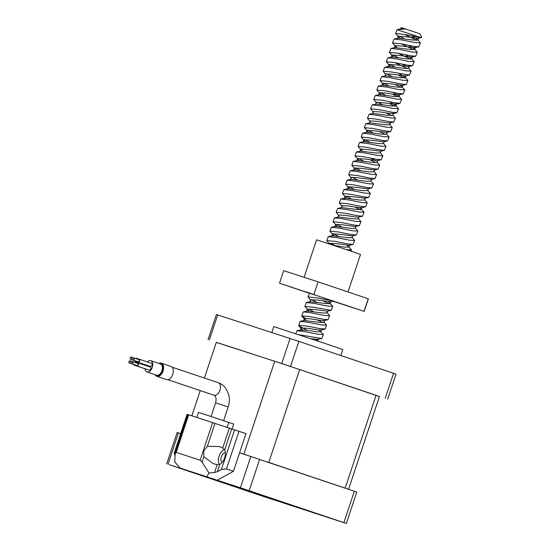 <?xml version="1.0" encoding="UTF-8"?>
<svg xmlns="http://www.w3.org/2000/svg" width="551" height="551" viewBox="0 0 551 551"><rect width="100%" height="100%" fill="white"/><g stroke="black" fill="none" stroke-linecap="round" stroke-linejoin="round"><path stroke-width="0.83" d="M185.529 470.093L193.091 472.586L185.529 470.093M244.582 489.288L252.144 491.781L244.582 489.288M321.832 515.33L329.395 517.823L321.832 515.33M262.772 496.134L270.334 498.627L262.772 496.134M336.041 381.822L333.92 381.106M395.639 33.583L403.945 34.341L420.544 37.454L397.057 29.671L395.639 33.583L399.757 38.109M404.517 34.458L416.832 40.375M411.728 35.911L417.706 39.582L420.42 42.875L415.034 42.565L402.072 39.989L394.117 39.025L392.512 42.999L396.63 47.524M398.993 36.104L404.117 38.632M420.42 42.875L418.822 46.842L413.78 46.332L400.818 43.749L392.512 42.999M401.39 43.866L413.698 49.783M408.601 45.32L414.572 48.991L417.293 52.283L411.9 51.98L398.938 49.397L390.983 48.433L389.378 52.407L393.497 56.932M417.293 52.283L415.695 56.25L410.647 55.741L397.684 53.158L389.378 52.407M398.256 53.275L410.571 59.191M405.467 54.728L411.445 58.399L414.159 61.691L408.773 61.388L395.811 58.805L387.856 57.841L386.251 61.815L390.37 66.34M392.739 54.928L397.856 57.456M414.159 61.691L412.561 65.659L407.52 65.149L394.557 62.573L386.251 61.815M395.129 62.69L407.444 68.599M384.722 67.25L388.586 66.416L404.338 68.365L408.498 68.248L408.312 67.807L411.032 71.107L405.639 70.797L392.677 68.214L384.722 67.25L383.117 71.224L385.893 74.66L385.79 73.917L392.03 74.206L405.564 75.914L409.434 75.074L391.424 71.981L383.117 71.224M389.605 64.336L394.723 66.864M411.032 71.107L409.434 75.074M398.614 75.26L404.31 78.008M399.206 73.545L405.185 77.223L407.898 80.515L402.512 80.205L389.55 77.629L381.595 76.658L379.99 80.632L384.109 85.157M386.478 73.744L391.596 76.272M407.898 80.515L406.301 84.482L401.259 83.972L388.297 81.39L379.99 80.632M395.48 84.668L401.183 87.423M400.405 85.357L404.771 89.923L399.379 89.613L386.416 87.037L378.275 86.128L376.856 90.047L380.975 94.572M383.344 83.153L388.462 85.68M404.771 89.923L403.174 93.89L398.132 93.381L385.163 90.798L376.856 90.047M392.353 94.076L398.049 96.831M392.946 92.368L398.924 96.039L401.638 99.332L396.252 99.028L383.289 96.446L375.334 95.481L373.73 99.456L376.498 102.885M380.218 92.561L385.335 95.089M401.638 99.332L400.04 103.299L394.998 102.789L382.036 100.206L373.73 99.456M389.22 103.485L394.922 106.24M389.819 101.777L395.79 105.448L398.511 108.74L393.118 108.437L380.156 105.854L372.2 104.89L370.596 108.864L373.371 112.301M378.193 102.541L382.201 104.504M398.511 108.74L396.913 112.707L391.871 112.197L378.902 109.621L370.596 108.864M386.093 112.9L391.789 115.648M369.074 114.298L372.931 113.465L388.689 115.414L392.842 115.297L392.663 114.856L395.377 118.155L389.991 117.845L377.029 115.262L369.074 114.298L367.469 118.272L370.244 121.709M395.377 118.155L393.779 122.122L388.737 121.606L375.775 119.03L367.469 118.272M389.529 124.271L392.25 127.563L386.857 127.253L373.895 124.678L365.754 123.768L364.342 127.68L368.454 132.206M392.25 127.563L390.652 131.531L385.61 131.021L372.641 128.438L364.342 127.68M379.832 131.717L385.528 134.472M386.403 133.679L389.116 136.972L383.73 136.662L370.768 134.086L362.627 133.177L361.208 137.096L365.327 141.621M367.696 130.201L372.813 132.729M389.116 136.972L387.518 140.939L382.477 140.429L369.514 137.846L361.208 137.096M383.269 143.088L385.989 146.38L380.603 146.077L367.634 143.494L359.493 142.585L358.081 146.504L362.193 151.029M364.562 139.61L369.68 142.137M385.989 146.38L384.391 150.347L379.35 149.838L366.387 147.255L358.081 146.504M380.142 152.496L382.855 155.788L377.469 155.485L364.507 152.903L356.366 151.993L354.947 155.912L359.066 160.437M382.855 155.788L381.258 159.756L376.216 159.246L363.254 156.67L354.947 155.912M370.437 159.948L376.14 162.697M377.015 161.904L379.729 165.204L374.343 164.894L361.373 162.311L353.232 161.402L351.82 165.321L355.932 169.846M358.302 158.433L363.419 160.961M379.729 165.204L378.131 169.171L373.089 168.654L360.127 166.078L351.82 165.321M350.291 170.755L354.155 169.922L369.907 171.871L374.06 171.754L373.881 171.32L376.595 174.612L371.209 174.302L358.246 171.726L350.291 170.755L348.687 174.729L351.462 178.166L351.359 177.429L357.599 177.718L371.133 179.426L374.997 178.579L369.955 178.069L356.993 175.487L348.687 174.729M355.175 167.841L360.292 170.369M376.595 174.612L374.997 178.579M370.754 180.728L373.468 184.02L368.082 183.71L355.113 181.134L346.972 180.225L345.56 184.144L349.671 188.669M352.041 177.25L357.158 179.778M373.468 184.02L371.87 187.987L366.828 187.478L353.866 184.895L345.56 184.144M367.62 190.136L370.334 193.429L364.948 193.125L351.986 190.543L343.845 189.634L342.426 193.553L346.545 198.078M348.914 186.658L354.031 189.186M370.334 193.429L368.736 197.396L363.694 196.886L350.732 194.303L342.426 193.553M364.493 199.545L367.207 202.837L361.821 202.534L348.852 199.951L340.711 199.042L339.299 202.961L342.068 206.398M346.889 196.638L350.904 198.601M367.207 202.837L365.609 206.804L360.568 206.294L347.605 203.718L339.299 202.961M354.789 206.997L360.485 209.745M359.713 207.686L364.08 212.252L358.687 211.942L345.725 209.359L337.584 208.45L336.165 212.369L338.941 215.806M364.08 212.252L362.475 216.219L357.434 215.703L344.471 213.127L336.165 212.369M358.233 218.368L360.946 221.66L355.56 221.35L342.598 218.775L334.45 217.865L333.038 221.778L337.157 226.309M360.946 221.66L359.348 225.628L354.307 225.118L341.344 222.535L333.038 221.778M355.099 227.777L357.819 231.069L352.426 230.759L339.464 228.183L331.323 227.274L329.904 231.193L334.023 235.718M336.392 224.298L341.51 226.826M357.819 231.069L356.215 235.036L351.173 234.526L338.211 231.943L329.904 231.193M351.972 237.185L354.686 240.477L349.3 240.174L336.337 237.591L328.189 236.682L326.777 240.601L329.546 244.031M333.265 233.707L338.383 236.234M354.686 240.477L353.088 244.444L348.046 243.935L335.084 241.352L326.777 240.601M347.192 245.319L351.559 249.885L346.593 249.658M330.132 243.122L335.249 245.65M333.334 300.956L316.302 297.815L308.161 296.906L310.771 300.495L310.668 299.751L316.901 300.04L330.442 301.748L333.624 301.053M323.485 301.094L329.188 303.842M328.41 301.783L332.776 306.349L327.384 306.039L314.421 303.456L306.28 302.547L304.861 306.466L308.98 310.991M311.349 299.579L316.467 302.106M332.776 306.349L331.179 310.316L313.168 307.224L304.868 306.466M326.929 312.465L329.643 315.757L324.257 315.447L311.294 312.872L303.339 311.9L301.734 315.875L306.198 318.967M309.331 309.552L313.34 311.515M329.643 315.757L328.045 319.725L323.003 319.215L310.041 316.632L301.734 315.875M317.224 319.911L322.927 322.666M323.795 321.874L326.516 325.166L321.13 324.856L308.161 322.28L300.019 321.371L298.787 325.731L307.079 330.331M325.262 328.926L319.876 328.623L306.914 326.04L298.608 325.29M319.022 330.008L323.382 334.574L317.996 334.271L305.034 331.688L297.079 330.724L295.797 333.72M323.382 334.574L321.784 338.541L297.609 334.471M395.866 45.513L396.975 46.084M361.435 149.025L362.544 149.59M342.653 205.482L343.762 206.046M309.6 293.084L307.995 297.058M271.808 332.529L273.785 326.585L329.243 344.878L342.791 349.541L340.8 355.519M400.632 29.051L401.135 27.55L419.952 33.811L421.729 37.351L420.544 37.454M169.185 464.672L240.408 487.766L346.352 523.45L263.874 496.596L169.185 464.672M247.413 490.617L249.314 491.175C242.426 488.923 242.295 488.916 248.914 491.161L268.33 497.587L246.249 490.176M249.314 491.175L243.99 489.467M405.502 28.955L397.057 29.671L401.107 28.776L405.502 28.955M379.308 396.5L281.733 363.522L216.274 342.378M208.051 339.588L216.391 314.525L298.862 341.379L396.017 374.15L387.677 399.213M348.556 489.295L379.405 396.562A85.949 0.448 -161.6 0 0 376.058 395.308L299.661 369.556A85.949 0.448 -161.6 0 0 274.735 361.284L216.323 342.295A85.949 0.448 -161.6 0 0 216.302 342.302L204.414 378.048L216.323 342.295M239.595 452.75L356.786 492.084L346.352 523.45M166.726 463.825L177.153 432.466L180.68 433.596M345.401 488.234A85.949 0.448 -161.6 0 0 345.174 488.152L268.778 462.399A85.949 0.448 -161.6 0 0 267.979 462.131M244.437 454.32A85.949 0.448 -161.6 0 0 243.845 454.127L239.602 452.743M274.735 361.284L243.845 454.127M268.778 462.399L299.661 369.556M376.058 395.308L345.174 488.152M191.872 415.791L200.254 390.604L191.858 415.785M421.598 37.509L418.085 38.281L404.551 36.573L398.311 36.283L398.414 37.02M414.758 46.511L415.426 47.407L414.758 49.432L410.598 49.549L394.847 47.593L390.983 48.433M418.822 46.842L414.958 47.689L401.417 45.981L395.184 45.692L395.281 46.429M411.625 55.92L412.3 56.815L411.625 58.84L407.471 58.957L391.713 57.001L387.856 57.841M415.695 56.25L411.824 57.097L398.29 55.389L392.05 55.1L392.154 55.837M408.498 65.328L409.152 66.03L408.697 66.506L395.157 64.798L388.923 64.508L389.02 65.252M405.185 77.223L405.364 77.657L406.039 75.632L405.564 75.914M406.301 84.482L402.437 85.329L388.896 83.621L382.663 83.332L382.759 84.069M398.924 96.039L399.103 96.48L399.778 94.455L395.625 94.572L385.769 93.029L379.529 92.74L379.632 93.477M395.976 102.968L396.63 103.664L396.176 104.146L376.402 102.149L375.589 104.332M392.842 115.297L393.517 113.272L389.364 113.389L379.508 111.846L373.268 111.557L372.462 113.74M393.779 122.122L389.915 122.963L386.23 122.797L376.381 121.254L370.141 120.965L369.328 123.148M390.652 131.531L386.788 132.378L373.247 130.67L367.007 130.38L367.111 131.117M387.518 140.939L383.654 141.786L370.12 140.078L363.88 139.789L363.984 140.526M384.391 150.347L380.527 151.194L366.987 149.486L360.753 149.197L360.85 149.934M381.258 159.756L377.394 160.603L363.86 158.895L357.62 158.605L357.723 159.349M378.131 169.171L374.267 170.011L360.726 168.303L354.493 168.014L354.589 168.758M371.87 187.987L368.006 188.835L354.465 187.126L348.232 186.837L348.328 187.574M368.736 197.396L364.872 198.243L351.338 196.535L345.098 196.246L345.201 196.982M365.609 206.804L361.745 207.651L358.06 207.486L348.204 205.943L341.971 205.654L341.159 207.837M362.475 216.219L358.611 217.06L354.927 216.894L345.078 215.351L338.837 215.062L338.025 217.252M359.348 225.628L355.485 226.475L341.944 224.767L335.711 224.477L335.807 225.214M356.215 235.036L352.351 235.883L338.817 234.175L332.577 233.886L332.68 234.623M353.088 244.444L349.224 245.291L335.683 243.583L329.45 243.294L329.505 243.976M331.179 310.316L327.308 311.157L313.774 309.448L307.534 309.159L307.637 309.903M328.045 319.725L324.181 320.572L320.496 320.406L310.647 318.864L304.407 318.574L303.594 320.758M301.92 316.322L305.853 320.406M324.918 329.133L321.054 329.98L317.369 329.815L307.513 328.272L301.28 327.983L301.376 328.72L302.719 329.815M321.784 338.541L317.92 339.388L310.833 338.713M417.706 39.582L417.885 40.023L413.732 40.133L397.974 38.184L394.117 39.025M414.572 48.991L414.758 49.432M411.445 58.399L411.625 58.84M402.34 64.136L406.666 66.533M405.364 77.657L401.211 77.774L385.452 75.824L381.595 76.658M402.051 86.631L402.237 87.072L398.077 87.182L382.325 85.233L378.461 86.073M399.103 96.48L394.95 96.597L379.191 94.641L375.334 95.481M395.79 105.448L395.976 105.888L391.816 106.006L376.064 104.049L372.2 104.89M390.39 122.68L389.715 124.705L385.555 124.822L369.804 122.873L365.94 123.706M387.257 132.095L386.582 134.12L382.428 134.237L366.67 132.281L362.813 133.122M384.13 141.504L383.455 143.529L379.295 143.646L363.543 141.69L359.679 142.53M380.996 150.912L380.321 152.937L376.168 153.054L360.416 151.098L356.552 151.938M371.037 158.233L375.369 160.63M377.869 160.32L377.194 162.345L373.034 162.462L357.282 160.513L353.425 161.347M371.608 179.144L370.933 181.169L366.773 181.286L351.021 179.33L347.164 180.17M368.474 188.552L367.806 190.577L363.646 190.694L347.895 188.738L344.031 189.578M365.347 197.961L364.672 199.985L360.519 200.103L344.761 198.146L344.285 198.429L344.719 199.214M362.214 207.369L361.546 209.394L357.385 209.511L341.634 207.562L337.77 208.395M359.087 216.784L358.412 218.802L354.259 218.919L338.5 216.97L334.643 217.803M355.953 226.192L355.285 228.217L351.125 228.334L335.373 226.378L331.509 227.219M352.826 235.601L352.151 237.626L347.998 237.743L332.239 235.787L328.382 236.627M349.692 245.009L349.024 247.034L344.864 247.151L333.913 245.436M330.056 303.057L330.242 303.491L326.082 303.608L310.33 301.659L306.466 302.492M327.783 310.881L327.108 312.899L322.955 313.016L307.196 311.067L303.339 311.9M324.656 320.289L323.981 322.314L319.821 322.431L304.069 320.475L300.205 321.316M321.522 329.698L320.847 331.723L316.694 331.84L306.838 330.297L300.467 330.166L301.135 328.141M315.895 339.416L317.727 341.014M217.177 464.61L219.877 464.279A9.091 5.51 -71.4 0 0 224.629 457.847A9.091 5.51 -71.4 0 0 224.67 449.878L222.694 448.011L219.25 446.503L207.334 446.379L203.746 450.932L203.891 456.724L213.333 463.694L217.177 464.61L214.546 472.51L217.411 471.704L221.385 469.5L226.468 468.901L233.445 471.25L217.259 480.238L180.046 468.019L217.259 480.238M224.409 449.423A9.091 5.51 -71.4 0 0 219.133 456.118A9.091 5.51 -71.4 0 0 219.312 464.521M179.185 442.219A9.091 5.51 -71.4 0 0 178.903 442.983A9.091 5.51 -71.4 0 0 178.696 443.679M180.046 468.019L174.701 461.821L175.232 453.411L188.07 414.559L245.966 433.609L233.445 471.25M222.046 462.475A5.29 3.203 108.6 0 1 221.323 456.834A5.29 3.203 108.6 0 1 225.338 452.708M175.232 453.411L176.196 452.405L200.144 460.188L202.093 462.144L208.96 472.958L214.546 472.51M187.726 414.566L174.522 454.265L174.288 452.812L187.078 414.366L188.036 414.669M196.831 417.403L198.491 412.417L208.987 415.812L233.727 424.07L232.088 428.988M174.522 454.265L175.094 455.532M208.96 472.958L206.907 476.753M130.504 359.259A1.157 0.703 -71.4 0 0 131.537 358.377A1.157 0.703 -71.4 0 0 131.241 357.062A1.157 0.703 -71.4 0 0 131.234 357.062A1.157 0.703 -71.4 0 0 130.208 357.936A1.157 0.703 -71.4 0 0 130.504 359.252A1.157 0.703 -71.4 0 0 130.504 359.259L135.484 360.933A1.157 0.703 -71.4 0 0 135.649 360.96M129.278 362.951A1.157 0.703 -71.4 0 0 130.311 362.069A1.157 0.703 -71.4 0 0 130.015 360.753A1.157 0.703 -71.4 0 0 130.008 360.753A1.157 0.703 -71.4 0 0 128.975 361.628A1.157 0.703 -71.4 0 0 129.271 362.951A1.157 0.703 -71.4 0 0 129.278 362.951L134.258 364.631A1.157 0.703 -71.4 0 0 134.423 364.652M132.013 363.839A1.157 0.703 -71.4 0 0 133.039 362.957A1.157 0.703 -71.4 0 0 132.743 361.642L132.743 361.642A1.157 0.703 -71.4 0 0 131.71 362.517A1.157 0.703 -71.4 0 0 132.006 363.839A1.157 0.703 -71.4 0 0 132.013 363.839L136.985 365.513A1.157 0.703 -71.4 0 0 138.025 364.638A1.157 0.703 -71.4 0 0 137.729 363.323A1.157 0.703 -71.4 0 0 137.722 363.323L132.743 361.642M133.239 360.147A1.157 0.703 -71.4 0 0 134.272 359.266A1.157 0.703 -71.4 0 0 133.976 357.95A1.157 0.703 -71.4 0 0 133.969 357.95A1.157 0.703 -71.4 0 0 132.936 358.825A1.157 0.703 -71.4 0 0 133.232 360.14A1.157 0.703 -71.4 0 0 133.239 360.147L138.218 361.821A1.157 0.703 -71.4 0 0 139.251 360.946A1.157 0.703 -71.4 0 0 138.955 359.631A1.157 0.703 -71.4 0 0 138.948 359.631L133.976 357.95M133.583 364.397A1.653 0.999 -71.4 0 0 134.1 365.099A1.653 0.999 -71.4 0 0 134.961 364.831M135.67 362.627A1.653 0.999 -71.4 0 0 135.153 361.966A1.653 0.999 -71.4 0 0 135.147 361.966A1.653 0.999 -71.4 0 0 134.348 362.186M134.1 365.099A1.653 0.999 -71.4 0 0 134.107 365.099L146.559 369.301A1.653 0.999 -71.4 0 0 146.566 369.301A1.653 0.999 -71.4 0 0 146.559 369.301A1.653 0.999 -71.4 0 0 146.752 369.328M136.311 365.285A1.653 0.999 -71.4 0 0 136.827 365.988A1.653 0.999 -71.4 0 0 138.308 364.734A1.653 0.999 -71.4 0 0 137.888 362.854A1.653 0.999 -71.4 0 0 137.881 362.854A1.653 0.999 -71.4 0 0 137.047 363.095M136.827 365.988A1.653 0.999 -71.4 0 0 136.834 365.988L149.287 370.182A1.653 0.999 -71.4 0 0 149.287 370.182A1.653 0.999 -71.4 0 0 149.293 370.189A1.653 0.999 -71.4 0 0 150.767 368.936A1.653 0.999 -71.4 0 0 150.347 367.056A1.653 0.999 -71.4 0 0 150.34 367.049M137.536 361.594A1.653 0.999 -71.4 0 0 138.06 362.289A1.653 0.999 -71.4 0 0 139.541 361.043A1.653 0.999 -71.4 0 0 139.114 359.162A1.653 0.999 -71.4 0 0 139.107 359.156A1.653 0.999 -71.4 0 0 138.28 359.404M138.06 362.289A1.653 0.999 -71.4 0 0 138.067 362.296L150.519 366.491A1.653 0.999 -71.4 0 0 150.526 366.498A1.653 0.999 -71.4 0 0 150.519 366.491A1.653 0.999 -71.4 0 0 151.993 365.244A1.653 0.999 -71.4 0 0 151.573 363.357A1.653 0.999 -71.4 0 0 151.566 363.357L139.114 359.162M134.809 360.705A1.653 0.999 -71.4 0 0 135.326 361.408A1.653 0.999 -71.4 0 0 136.193 361.139M136.896 358.935A1.653 0.999 -71.4 0 0 136.386 358.274A1.653 0.999 -71.4 0 0 136.379 358.274A1.653 0.999 -71.4 0 0 135.574 358.487M135.326 361.408A1.653 0.999 -71.4 0 0 135.332 361.408L147.785 365.602A1.653 0.999 -71.4 0 0 147.785 365.602A1.653 0.999 -71.4 0 0 147.792 365.609A1.653 0.999 -71.4 0 0 147.978 365.637M144.961 368.757A5.951 3.609 -71.4 0 0 146.931 371.932A5.951 3.609 -71.4 0 0 152.255 367.427A5.951 3.609 -71.4 0 0 150.733 360.657A5.951 3.609 -71.4 0 0 150.712 360.643A5.951 3.609 -71.4 0 0 147.303 361.917M166.519 379.584A6.943 4.208 -71.4 0 0 166.547 379.591A6.943 4.208 -71.4 0 0 166.574 379.598A6.943 4.208 -71.4 0 0 172.759 374.336A6.943 4.208 -71.4 0 0 170.982 366.436A6.943 4.208 -71.4 0 0 170.955 366.422M145.519 364.845A5.951 3.609 -71.4 0 0 145.34 365.368M146.931 371.932A5.951 3.609 -71.4 0 0 146.952 371.939L156.649 375.203A5.951 3.609 -71.4 0 0 156.67 375.217A5.951 3.609 -71.4 0 0 161.973 370.699A5.951 3.609 -71.4 0 0 160.451 363.929A5.951 3.609 -71.4 0 0 160.431 363.922L150.733 360.657M304.131 277.249L316.591 239.802L351.882 251.435L360.506 254.41L348.018 291.947M305.957 291.851L314.531 294.675L305.957 291.851M285.955 285.349L294.523 288.173L285.955 285.349M351.276 307.127L359.844 309.951L351.276 307.127M333.079 301.17L339.843 303.449L332.969 301.19M309.269 293.256L279.509 283.2L283.682 270.658L318.099 281.864L368.371 298.828L364.197 311.377L332.914 301.204M279.509 283.2L364.197 311.377M318.099 281.864L313.925 294.413M368.247 298.766L364.073 311.315M217.679 314.931L209.339 339.995M290.074 338.466L281.733 363.522M298.862 341.379L290.529 366.443M393.552 373.303L385.218 398.359M354.321 491.237L343.886 522.603M259.631 459.32L249.197 490.686M250.836 456.4L240.408 487.766M178.448 432.872L168.014 464.231M229.326 428.079L222.694 448.011M231.661 428.85L224.67 449.878M188.718 414.765L176.196 452.405M215.007 423.32L207.334 446.379M212.665 422.548L200.144 460.188M203.891 456.724L202.093 462.144M219.877 464.279L217.411 471.704M238.989 431.261L226.468 468.901M234.588 429.801L221.385 469.5M228.741 422.397L227.095 427.342M218.196 382.697A6.612 4.009 108.6 0 1 218.224 382.704A6.612 4.009 108.6 0 1 219.911 390.232A6.612 4.009 108.6 0 1 214.022 395.246A6.612 4.009 108.6 0 1 213.995 395.239A6.612 4.009 108.6 0 1 213.974 395.225M172.091 367.159L218.224 382.704C221.344 383.792 223.885 385.693 225.862 388.421L228.672 394.426C229.719 398.566 229.553 402.747 228.176 406.962L215.627 402.788L211.067 416.501M155.244 374.735A6.612 4.009 -71.4 0 0 156.711 375.927A6.612 4.009 -71.4 0 0 162.607 370.892A6.612 4.009 -71.4 0 0 160.885 363.378A6.612 4.009 -71.4 0 0 159.046 363.453M158.895 363.405A6.943 4.208 108.6 0 1 161.236 363.15A6.943 4.208 108.6 0 1 161.264 363.157A6.943 4.208 108.6 0 1 163.041 371.057A6.943 4.208 108.6 0 1 156.856 376.326A6.943 4.208 108.6 0 1 156.828 376.312A6.943 4.208 108.6 0 1 155.093 374.68M159.542 363.626A6.281 3.809 108.6 0 1 160.782 363.694A6.281 3.809 108.6 0 1 162.421 370.83A6.281 3.809 108.6 0 1 156.815 375.61A6.281 3.809 108.6 0 1 155.74 374.9M351.559 249.885L351.125 251.18M326.516 325.166L325.262 328.933M408.697 66.506L412.561 65.659M399.303 94.738L403.174 93.89M396.176 104.146L400.04 103.299M393.042 113.554L396.913 112.707M301.376 328.72L298.787 325.731M417.885 40.023L418.56 37.998M397.498 38.467L398.173 36.442M394.371 47.875L395.046 45.85M391.244 57.283L391.913 55.258M408.498 68.248L409.166 66.223M388.111 66.692L388.786 64.667M384.984 76.1L385.652 74.082M402.237 87.072L402.912 85.047M381.85 85.515L382.525 83.49M378.723 94.924L379.391 92.899M395.976 105.888L396.651 103.864M366.201 132.564L366.87 130.539M363.068 141.972L363.743 139.947M359.941 151.38L360.616 149.355M356.807 160.789L357.482 158.764M374.06 171.754L374.735 169.729M353.68 170.197L354.355 168.179M350.546 179.612L351.221 177.587M347.419 189.021L348.094 186.996M344.285 198.429L344.96 196.404M334.898 226.661L335.573 224.636M331.764 236.069L332.439 234.044M329.174 243.873L329.312 243.452M330.242 303.491L330.917 301.466M309.855 301.934L310.53 299.909M306.728 311.349L307.396 309.325M317.72 341.131L318.395 339.106M297.079 330.724L300.936 329.884M340.904 198.987L344.761 198.146M167.869 379.687L213.995 395.239C215.992 396.155 216.536 398.676 215.627 402.788M228.176 406.962L223.616 420.675M131.241 357.062L133.81 357.93M130.015 360.753L132.577 361.621M135.153 361.966L137.695 362.82M137.888 362.854L150.347 367.056M136.386 358.274L138.921 359.128M170.982 366.436L161.264 363.157L158.819 363.378M166.547 379.591L156.828 376.312L155.017 374.659"/></g></svg>
